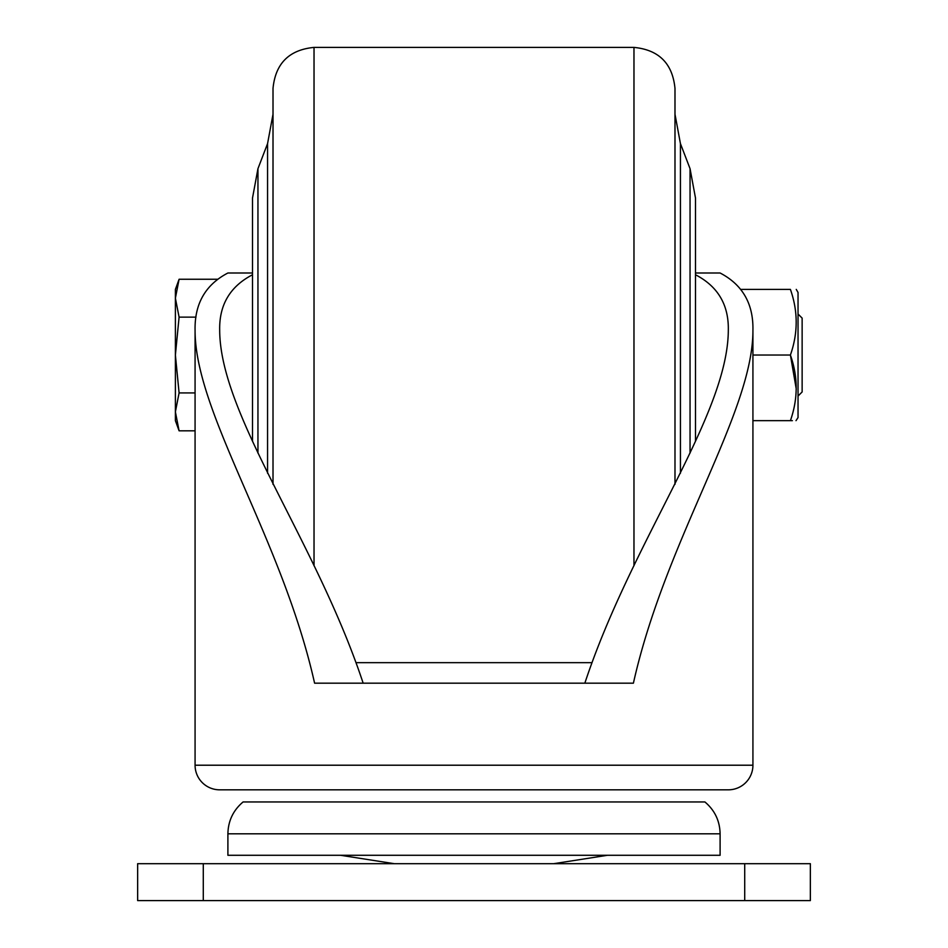 <?xml version="1.0" encoding="UTF-8"?>
<svg xmlns="http://www.w3.org/2000/svg" width="948" height="948" viewBox="0 0 948 948"><rect width="100%" height="100%" fill="white"/><g stroke="black" fill="none" stroke-linecap="round" stroke-linejoin="round"><path stroke-width="1.42" d="M744.713 900.6L744.713 863.687L810.35 863.687L810.35 900.6L137.65 900.6L137.65 863.687L203.287 863.687L203.287 900.6M744.713 863.687L203.287 863.687M227.899 855.286L720.101 855.286L720.101 833.813L227.899 833.813L227.899 855.286M227.899 833.813C228.16 820.909 233.22 810.291 243.079 801.961L704.921 801.961C714.78 810.291 719.84 820.909 720.101 833.813M252.5 273L227.899 273C205.467 284.684 194.53 303.775 195.075 330.271C194.944 413.447 282.042 537.812 314.594 683.176L633.406 683.176C665.78 538.298 753.186 413.067 752.925 330.271L752.925 765.214A24.612 24.612 0 0 1 728.313 789.826L219.687 789.826A24.612 24.612 0 0 1 195.075 765.214L752.925 765.214M195.075 330.271L195.075 765.214M752.925 330.271C753.494 303.81 742.557 284.72 720.101 273L695.5 273L695.5 198.073L695.5 441.247L695.5 274.766C717.897 286.379 728.834 304.877 728.313 330.271C727.945 415.698 632.103 540.336 584.845 683.176M363.155 683.176C315.909 540.431 219.924 415.307 219.687 330.271C219.118 304.936 230.056 286.438 252.5 274.766L252.5 441.247L252.5 198.073L257.951 168.673L257.951 453.108M633.975 565.743L633.975 47.4C658.884 49.829 672.559 63.504 674.988 88.413L674.988 484.357M273.012 484.357L273.012 88.413C275.441 63.504 289.116 49.829 314.025 47.4L314.025 565.743M796 420.663L798.038 417.582L798.038 292.482L796.261 289.401M796.261 389.071L790.407 355.038C798.098 376.854 798.098 398.729 790.407 420.663C798.098 420.663 798.098 420.663 790.407 420.663L792.386 420.663M752.925 420.663L790.407 420.663M752.925 355.038L790.407 355.038C798.098 333.104 798.098 311.228 790.407 289.401C798.098 289.401 798.098 289.401 790.407 289.401C798.098 289.401 798.098 289.401 790.407 289.401L740.72 289.401M798.038 314.013L802.138 318.113L802.138 391.951L798.038 396.051M195.075 430.819L179.089 430.819L175.392 411.87L179.089 392.922L175.392 355.038L179.089 317.142L175.392 298.193L179.089 279.257L175.392 298.193L175.392 289.401L179.089 279.257L217.756 279.257M179.089 430.819L175.392 420.663L175.392 298.193M195.075 392.922L179.089 392.922M195.975 317.142L179.089 317.142M690.049 453.108L690.049 168.673L680.439 143.634L680.439 473.253M267.561 473.253L267.561 143.634L273.012 114.234M394.297 863.687L340.533 855.286M553.703 863.687L607.467 855.286M680.439 143.634L674.988 114.234M591.327 662.664L356.673 662.664M257.951 168.673L267.561 143.634M633.975 47.4L314.025 47.4M690.049 168.673L695.5 198.073"/></g></svg>
